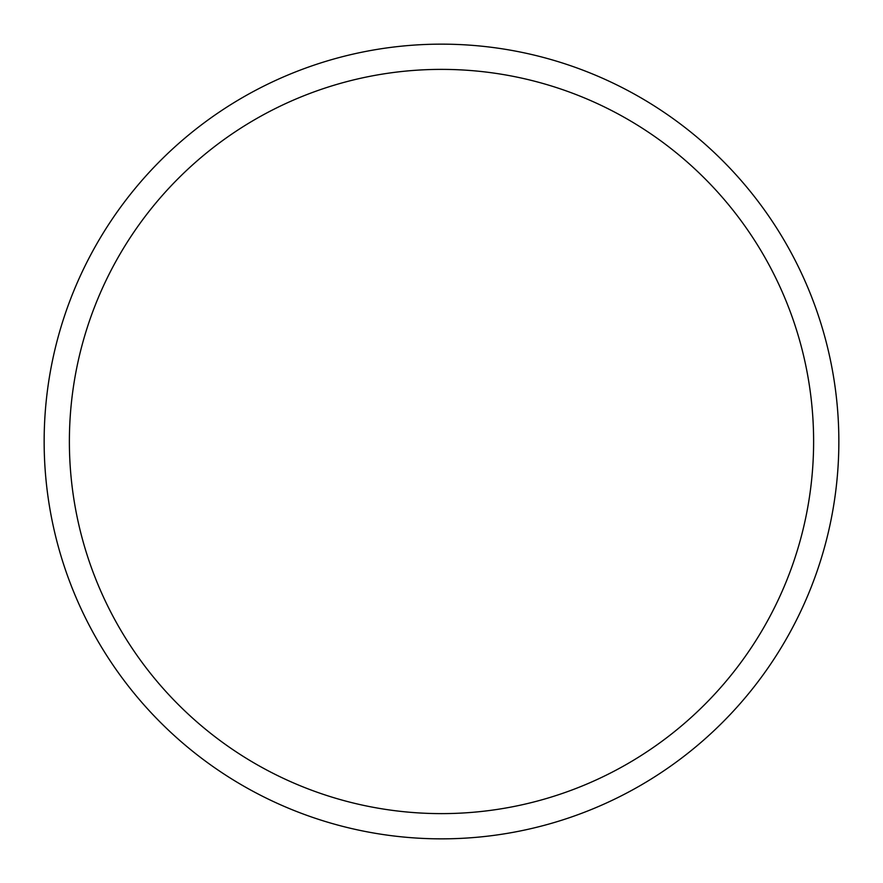 <?xml version="1.0" encoding="UTF-8"?>
<svg xmlns="http://www.w3.org/2000/svg" width="883" height="883" viewBox="0 0 883 883"><rect width="100%" height="100%" fill="white"/><g stroke="black" fill="none" stroke-linecap="round" stroke-linejoin="round"><path stroke-width="1.32" d="M838.85 441.5A397.35 397.35 0 0 0 441.5 44.15A397.35 397.35 0 0 0 44.15 441.5A397.35 397.35 0 0 0 441.5 838.85A397.35 397.35 0 0 0 838.85 441.5M813.618 441.5A372.118 372.118 0 0 0 441.5 69.382A372.118 372.118 0 0 0 69.382 441.5A372.118 372.118 0 0 0 441.5 813.618A372.118 372.118 0 0 0 813.618 441.5"/></g></svg>
